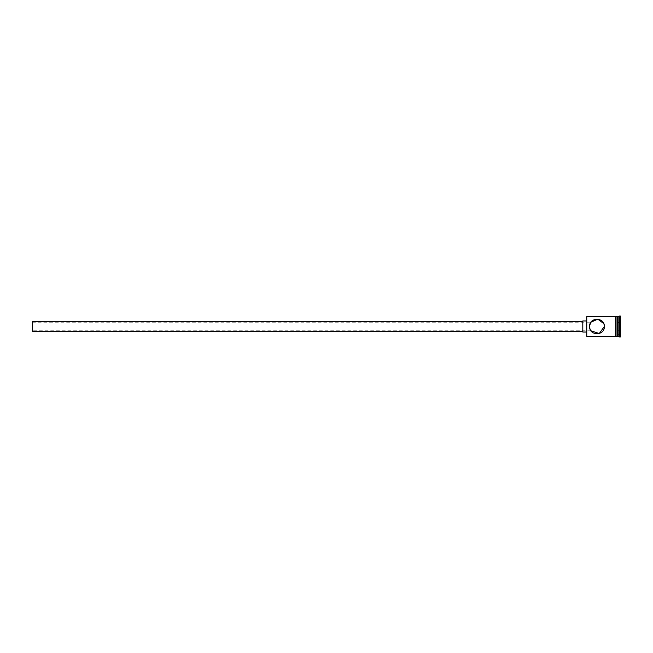 <?xml version="1.0" encoding="UTF-8"?>
<svg xmlns="http://www.w3.org/2000/svg" width="653" height="653" viewBox="0 0 653 653"><rect width="100%" height="100%" fill="white"/><g stroke="black" fill="none" stroke-linecap="round" stroke-linejoin="round"><path stroke-width="0.49" stroke-dasharray="3.27 2.45" d="M586.5 316.901L586.5 336.099M586.753 336.344L586.753 316.656M32.65 321.578L32.65 331.422M590.508 322.925L590.908 322.272M590.067 323.864L589.806 324.688M582.811 320.958L582.811 332.042M589.577 326.5L590.965 322.19L32.65 322.19M603.747 323.586L604.009 324.272M604.196 325.006L604.351 326.5M617.273 336.344L617.273 316.656M617.64 336.344L617.64 316.656M618.873 336.344L618.873 316.656M619.485 336.964L619.485 316.036M615.428 316.591L615.428 336.409M616.04 336.409L616.04 316.591M620.35 336.964L620.35 316.036M586.5 326.5L586.5 320.958L586.5 326.5M620.35 318.117L620.35 334.883L620.35 318.117L620.105 334.597L620.105 318.403L617.885 318.403L617.885 322.451L620.105 322.451L617.885 322.451L617.885 330.549L620.35 330.696L617.885 330.549L617.885 334.597L620.35 334.883M616.04 326.5L616.04 316.656L616.04 326.5M615.428 326.5L615.428 316.656L615.428 326.5M589.757 328.092L590.222 329.504M590.5 330.075L590.965 330.802M590.132 329.292L589.635 327.357M582.811 326.5L582.811 321.578L582.811 326.5M32.65 326.5L32.65 330.81L32.65 326.5M617.885 334.597L617.885 318.403M590.965 330.81L32.65 330.81"/><path stroke-width="0.98" d="M586.753 336.344L586.753 316.656L586.753 336.344L615.428 336.344M589.635 325.635L590.508 322.925M590.908 322.272L590.067 323.864M589.806 324.688L589.61 325.823M582.811 331.422L32.65 331.422L32.65 321.578L582.811 321.578M586.5 332.042L582.811 332.042L582.811 320.958L586.5 320.958M604.351 326.5C604.76 316.95 589.169 316.942 589.577 326.5C589.161 336.05 604.768 336.05 604.351 326.5L599.258 333.52L590.965 330.802M590.965 322.19L597.805 319.162L603.747 323.586M604.009 324.272L604.196 325.006M617.273 317.023L617.64 336.344L620.35 336.964L620.35 316.036L619.485 316.036L619.485 336.964M617.64 316.656L618.873 316.656L618.873 336.344M590.1 329.226L589.757 328.092M616.04 316.656L617.273 316.656L617.273 336.344L616.04 336.344M615.428 336.409L615.428 316.591L616.04 316.591L616.04 336.409L615.428 336.409M590.222 329.504L590.5 330.075M589.635 327.357L589.577 326.5M586.753 316.656L615.428 316.656M618.873 316.656L619.485 316.036"/></g></svg>
